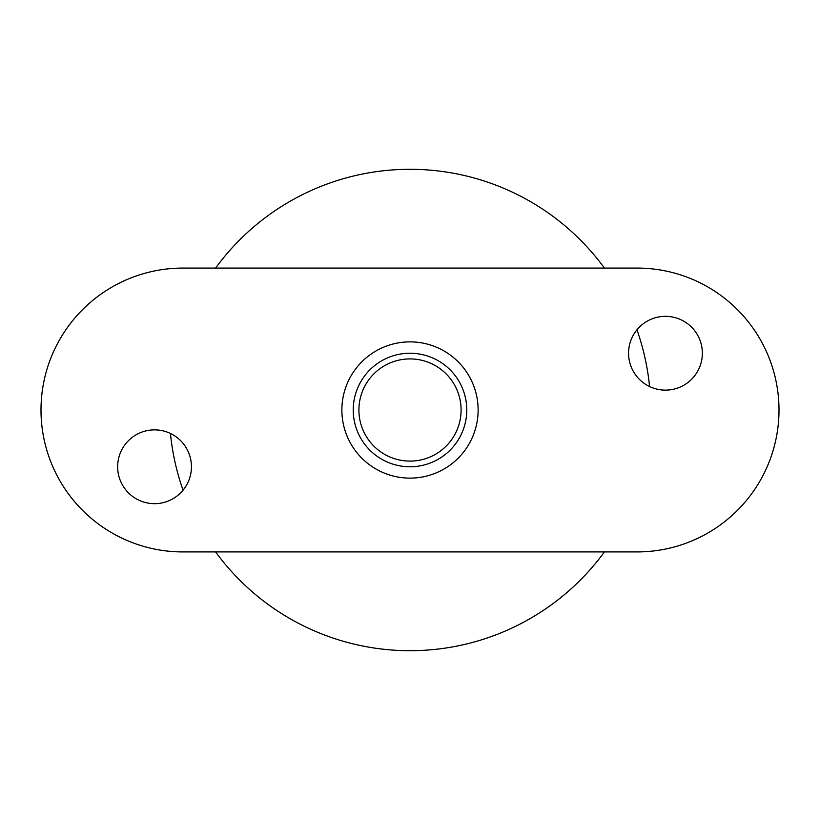 <?xml version="1.0" encoding="UTF-8"?>
<svg xmlns="http://www.w3.org/2000/svg" width="820" height="820" viewBox="0 0 820 820"><rect width="100%" height="100%" fill="white"/><g stroke="black" fill="none" stroke-linecap="round" stroke-linejoin="round"><path stroke-width="1.23" d="M215.588 268.079A240.701 240.701 0 0 1 604.412 268.079M636.945 329.804A240.701 240.701 0 0 1 649.553 386.527M604.412 551.922A240.701 240.701 0 0 1 215.588 551.922M183.055 490.196A240.701 240.701 0 0 1 170.447 433.472M191.439 466.764A36.9 36.9 0 0 0 136.089 434.815A36.9 36.9 0 0 0 136.089 498.724A36.9 36.9 0 0 0 191.439 466.764M702.361 353.236A36.9 36.9 0 0 0 647.011 321.276A36.9 36.9 0 0 0 647.011 385.185A36.9 36.9 0 0 0 702.361 353.236M637.078 551.922L182.921 551.922A141.922 141.922 0 0 1 41 410A141.922 141.922 0 0 1 182.921 268.079L637.078 268.079A141.922 141.922 0 0 1 779 410A141.922 141.922 0 0 1 637.078 551.922M410 478.121A68.121 68.121 0 0 0 468.999 375.939A68.121 68.121 0 0 0 351.001 375.939A68.121 68.121 0 0 0 410 478.121M410 461.096A51.096 51.096 0 0 0 454.249 384.457A51.096 51.096 0 0 0 365.751 384.457A51.096 51.096 0 0 0 410 461.096A51.096 51.096 0 0 0 454.249 384.457A51.096 51.096 0 0 0 365.751 384.457A51.096 51.096 0 0 0 410 461.096M410 466.764A56.764 56.764 0 0 0 459.159 381.618A56.764 56.764 0 0 0 360.841 381.618A56.764 56.764 0 0 0 410 466.764"/></g></svg>
